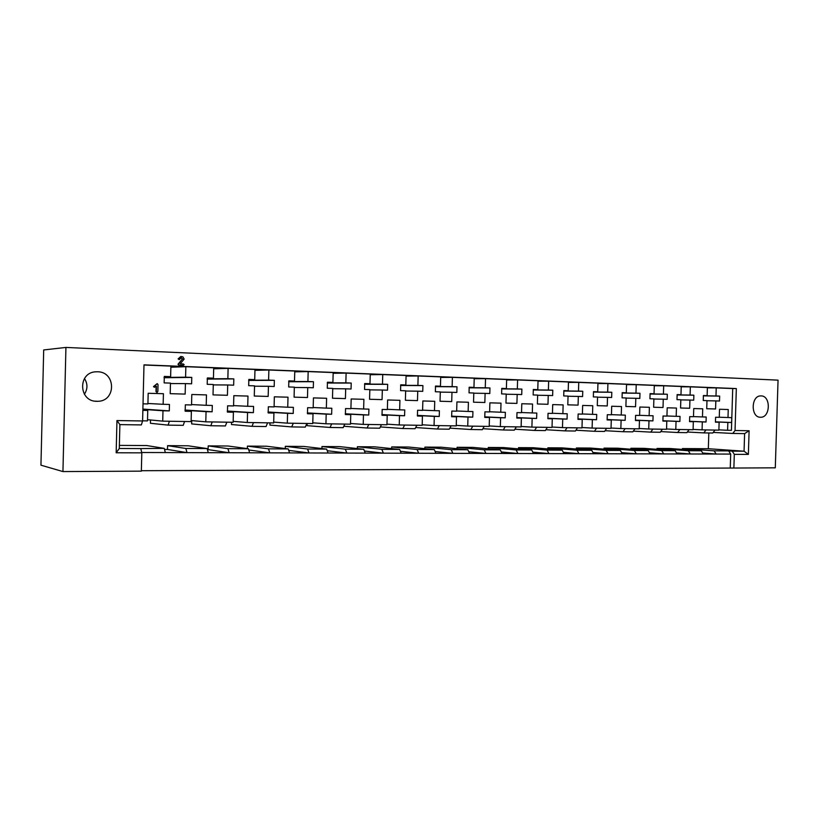 <?xml version="1.0" encoding="UTF-8"?>
<svg xmlns="http://www.w3.org/2000/svg" width="819" height="819" viewBox="0 0 819 819"><rect width="100%" height="100%" fill="white"/><g stroke="black" fill="none" stroke-linecap="round" stroke-linejoin="round"><path stroke-width="1.23" d="M760.452 417.25C750.614 417.567 750.9 395.649 760.738 395.905L761.117 395.905C770.966 395.761 770.525 417.588 760.687 417.25L760.452 417.25M96.816 401.31C78.491 401.668 77.641 372.236 95.987 371.795L97.543 371.775C116.032 371.744 116.288 401.249 97.809 401.3L96.816 401.31M687.356 432.012L703.797 432.893L706.009 429.924L718.877 430.139L719.123 422.246L715.448 422.174L715.591 417.24L719.266 417.321L719.522 409.265L728.245 409.51L727.999 417.526L731.613 417.618L731.746 420.065L732.718 388.544L716.226 387.889L715.98 395.966L719.655 396.099L719.502 401.023L715.826 400.901L715.581 408.988L706.725 408.732L706.981 400.614L703.245 400.491L703.398 395.526L707.125 395.659L707.381 387.53L690.335 386.855L690.079 395.055L693.867 395.188L693.713 400.184L689.936 400.061L689.68 408.261L680.569 408.005L680.824 399.764L676.985 399.631L677.139 394.594L680.978 394.727L681.224 386.486L663.677 385.79L663.421 394.113L667.321 394.246L667.168 399.314L663.267 399.191L663.021 407.504L653.634 407.248L653.89 398.884L649.938 398.751L650.091 393.632L654.043 393.775L654.299 385.411L636.22 384.684L635.964 393.14L639.977 393.274L639.823 398.423L635.81 398.29L635.554 406.736L625.89 406.47L626.146 397.973L622.071 397.839L622.225 392.649L626.3 392.792L626.545 384.306L607.913 383.558L607.667 392.137L611.803 392.281L611.65 397.502L607.503 397.369L607.258 405.948L597.286 405.661L597.542 397.041L593.345 396.908L593.499 391.636L597.696 391.779L597.952 383.159L578.746 382.391L578.49 391.103L582.749 391.247L582.596 396.56L578.327 396.416L578.071 405.129L567.802 404.832L568.048 396.079L563.718 395.935L563.881 390.581L568.212 390.735L568.468 381.982L548.648 381.183L548.392 390.039L552.794 390.192L552.641 395.577L548.239 395.434L547.983 404.279L537.377 403.982L537.633 395.086L533.159 394.942L533.312 389.496L537.786 389.66L538.042 380.763L517.588 379.944L517.332 388.933L521.877 389.097L521.723 394.574L517.178 394.42L516.922 403.409L505.968 403.102L506.224 394.062L501.617 393.919L501.771 388.38L506.388 388.544L506.644 379.504L485.524 378.665L485.268 387.796L489.957 387.96L489.803 393.529L485.104 393.376L484.848 402.508L473.536 402.19L473.802 393.007L469.031 392.854L469.195 387.233L473.955 387.397L474.221 378.214L452.395 377.344L452.139 386.629L456.982 386.793L456.828 392.455L451.975 392.291L451.719 401.576L440.038 401.249L440.294 391.912L435.37 391.748L435.524 386.036L440.448 386.21L440.714 376.873L418.161 375.972L417.895 385.411L422.911 385.595L422.747 391.339L417.741 391.175L417.475 400.614L405.395 400.276L405.651 390.786L400.563 390.612L400.716 384.807L405.814 384.981L406.081 375.491L382.749 374.559L382.483 384.162L387.674 384.346L387.51 390.192L382.33 390.018L382.063 399.621L369.564 399.273L369.83 389.619L364.557 389.445L364.711 383.527L369.983 383.722L370.249 374.058L346.109 373.095L345.843 382.862L351.208 383.057L351.054 389.005L345.679 388.83L345.423 398.597L332.483 398.229L332.739 388.401L327.283 388.226L327.446 382.207L332.903 382.401L333.169 372.573L308.169 371.58L307.903 381.521L313.462 381.715L313.298 387.766L307.739 387.592L307.483 397.532L294.082 397.154L294.338 387.152L288.687 386.967L288.851 380.845L294.502 381.04L294.768 371.038L268.867 370.004L268.601 380.129L274.355 380.333L274.201 386.496L268.437 386.302L268.171 396.427L254.279 396.038L254.545 385.851L248.689 385.657L248.843 379.432L254.709 379.637L254.975 369.451L228.112 368.376L227.856 378.685L233.825 378.9L233.661 385.176L227.692 384.981L227.426 395.28L213.022 394.881L213.288 384.51L207.207 384.306L207.361 377.958L213.442 378.173L213.708 367.803L185.852 366.687L185.585 377.19L191.779 377.405L191.615 383.804L185.422 383.599L185.155 394.093L170.198 393.673L170.465 383.108L164.158 382.903L164.322 376.433L170.628 376.658L170.895 366.093L143.99 365.008M226.843 422.174L225.399 425.952L210.821 425.737L212.223 421.939L233.149 422.276L233.405 412.223L227.436 412.1L227.6 405.814L233.569 405.948L233.835 395.679L247.983 396.079L247.717 406.285L253.583 406.419L253.419 412.633L247.553 412.51L247.297 422.502L267.588 422.829L266.062 426.545L251.996 426.341L253.491 422.604M267.588 422.829L273.669 422.932L273.925 413.063L268.171 412.94L268.335 406.767L274.089 406.9L274.355 396.816L288.001 397.195L287.735 407.217L293.386 407.35L293.233 413.462L287.571 413.339L287.315 423.157L306.89 423.474L305.282 427.108L291.707 426.914L293.294 423.249M306.89 423.474L312.756 423.566L313.022 413.861L307.463 413.749L307.627 407.688L313.175 407.821L313.442 397.901L326.607 398.269L326.351 408.128L331.808 408.251L331.644 414.25L326.187 414.138L325.931 423.781L344.83 424.088L343.141 427.661L330.037 427.467L331.695 423.873M344.83 424.088L350.501 424.181L350.757 414.649L345.393 414.537L345.546 408.579L350.911 408.701L351.177 398.966L363.892 399.314L363.636 408.998L368.908 409.121L368.745 415.018L363.472 414.905L363.216 424.385L381.47 424.672L379.719 428.194L367.055 428.009L368.785 424.467M381.47 424.672L386.947 424.764L387.203 415.397L382.023 415.294L382.176 409.428L387.367 409.551L387.622 399.979L399.918 400.327L399.652 409.838L404.75 409.961L404.586 415.755L399.498 415.653L399.242 424.969L416.881 425.245L415.069 428.706L402.825 428.521L404.627 425.051M416.881 425.245L422.174 425.337L422.43 416.124L417.424 416.021L417.577 410.258L422.594 410.38L422.85 400.962L434.735 401.3L434.469 410.657L439.404 410.769L439.24 416.472L434.316 416.369L434.06 425.532L451.126 425.808L449.252 429.197L437.407 429.023L439.271 425.614M451.126 425.808L456.244 425.89L456.5 416.83L451.658 416.728L451.812 411.066L456.664 411.179L456.92 401.914L468.417 402.242L468.151 411.445L472.921 411.558L472.768 417.158L467.997 417.066L467.741 426.075L484.254 426.341L482.319 429.678L470.874 429.514L472.778 426.156M484.254 426.341L489.209 426.423L489.465 417.506L484.776 417.414L484.93 411.834L489.619 411.947L489.885 402.835L501.003 403.153L500.747 412.213L505.364 412.315L505.21 417.833L500.593 417.741L500.337 426.597L516.328 426.863L514.342 430.139L503.255 429.985L505.221 426.679M516.328 426.863L521.119 426.934L521.375 418.161L516.83 418.069L516.994 412.592L521.529 412.694L521.795 403.736L532.565 404.033L532.309 412.95L536.783 413.052L536.619 418.478L532.155 418.386L531.9 427.108L547.389 427.364L545.362 430.589L534.612 430.436L536.629 427.19M547.389 427.364L552.037 427.436L552.282 418.806L547.891 418.714L548.044 413.319L552.446 413.421L552.702 404.596L563.134 404.893L562.878 413.667L567.219 413.769L567.055 419.113L562.725 419.021L562.479 427.61L577.487 427.846L575.419 431.029L564.997 430.876L567.055 427.682M577.487 427.846L581.992 427.917L582.237 419.42L577.979 419.338L578.132 414.025L582.401 414.117L582.647 405.436L592.772 405.722L592.516 414.353L596.723 414.455L596.56 419.717L592.362 419.635L592.117 428.081L606.664 428.317L604.555 431.449L594.461 431.306L596.549 428.153M606.664 428.317L611.035 428.388L611.281 420.024L607.145 419.932L607.299 414.701L611.435 414.803L611.691 406.244L621.508 406.521L621.252 415.028L625.327 415.131L625.173 420.311L621.099 420.219L620.853 428.552L634.971 428.777L632.821 431.859L623.024 431.715L625.153 428.624M634.971 428.777L639.209 428.849L639.455 420.597L635.442 420.516L635.595 415.366L639.608 415.458L639.864 407.033L649.385 407.299L649.129 415.683L653.091 415.776L652.938 420.884L648.976 420.802L648.73 429.002L662.428 429.228L660.257 432.258L650.747 432.125L652.907 429.064M662.428 429.228L666.553 429.289L666.799 421.171L662.899 421.089L663.052 416.011L666.942 416.103L667.198 407.801L676.443 408.057L676.197 416.318L680.036 416.41L679.883 421.437L676.044 421.355L675.798 429.443L689.096 429.658L686.895 432.647L677.661 432.514L679.852 429.504M689.096 429.658L693.089 429.719L693.335 421.713L689.557 421.631L689.711 416.636L693.488 416.717L693.744 408.548L702.722 408.794L702.467 416.932L706.193 417.014L706.05 421.98L702.313 421.898L702.078 429.862L706.009 429.924M143.028 403.828L147.911 403.941L148.178 393.284L163.421 393.704L163.155 404.299L169.461 404.453L169.308 410.903L162.991 410.769L162.725 421.14L191.114 421.601L191.38 411.353L185.186 411.23L185.34 404.821L191.544 404.965L191.8 394.502L206.48 394.912L206.214 405.313L212.295 405.456L212.141 411.783L206.05 411.66L205.794 421.836L212.223 421.939M141.81 452.846L116.165 452.784L116.953 420.556L142.598 420.966L141.349 424.918L119.881 424.611L119.298 448.495L140.766 448.587L141.81 452.846L141.349 471.15L62.94 471.57L40.95 465.182L43.694 349.948L65.93 347.43L778.05 380.149L775.296 467.823L733.875 468.038L734.305 454.35L732.227 451.156L728.644 450.9L730.691 454.084L716.164 454.043L714.127 450.839L728.644 450.9M141.359 470.71L733.875 468.038M633.312 431.152L650.747 432.125M605.067 430.702L623.024 431.715M575.941 430.221L594.461 431.306M545.894 429.729L564.997 430.876M514.895 429.217L534.612 430.436M660.738 431.593L677.661 432.514M714.997 430.077L712.765 433.016L703.797 432.893M713.216 432.422L732.78 433.446L735.042 430.518L736.332 388.564L143.99 364.854L142.598 420.966M732.227 451.156L744.061 451.208L744.604 433.62L732.78 433.446M380.344 426.924L402.825 428.521M343.796 426.269L367.055 428.009M307.145 423.474L307.084 425.665L330.037 427.467M269.983 422.87L269.922 425.102L291.707 426.914M231.531 422.256L231.47 424.518L251.996 426.341M482.893 428.685L503.255 429.985M191.748 420.608L191.666 423.914L210.821 425.737M449.836 428.132L470.874 429.514M415.673 427.538L437.407 429.023M518.488 448.863L518.519 447.645L547.082 450.092L562.192 450.153L564.045 453.634L548.914 453.593L547.082 450.092M518.519 447.645L533.302 447.727L562.192 450.153M488.237 448.792L488.278 447.471L503.511 447.563L531.736 450.02L533.538 453.552L517.925 453.511L516.134 449.948L531.736 450.02M488.278 447.471L516.134 449.948M457.043 448.71L457.084 447.297L472.798 447.389L500.296 449.877L502.057 453.47L485.923 453.429L484.193 449.805L500.296 449.877M457.084 447.297L484.193 449.805M682.391 449.416L682.411 448.577L714.127 450.839M735.042 430.518L749.109 430.743L748.371 454.381L744.061 451.208L708.333 448.72L708.814 432.964M682.411 448.577L708.333 448.72M656.992 449.314L657.012 448.433L669.799 448.505L701.31 450.778L703.337 454.013L690.325 453.972L688.308 450.726L701.31 450.778M657.012 448.433L688.308 450.726M630.865 449.221L630.896 448.28L644.051 448.351L675.112 450.665L677.118 453.941L663.718 453.91L661.732 450.604L675.112 450.665M630.896 448.28L661.732 450.604M603.992 449.129L604.023 448.126L617.557 448.208L648.146 450.542L650.112 453.869L636.302 453.828L634.356 450.481L648.146 450.542M604.023 448.126L634.356 450.481M576.33 449.037L576.361 447.973L590.294 448.054L620.362 450.419L622.286 453.798L608.067 453.757L606.152 450.358L620.362 450.419M576.361 447.973L606.152 450.358M547.839 448.955L547.87 447.809L562.223 447.891L591.717 450.286L593.611 453.716L578.951 453.675L577.067 450.225L591.717 450.286M547.87 447.809L577.067 450.225M164.527 449.436L167.485 449.447L167.588 445.659L185.862 448.474L207.084 448.566L208.282 452.682L187.008 452.631L185.862 448.474M167.588 445.659L188.073 445.782L207.084 448.566M424.866 448.648L424.907 447.113L441.124 447.205L467.823 449.733L469.533 453.388L452.876 453.337L451.197 449.662L467.823 449.733M424.907 447.113L451.197 449.662M391.646 448.597L391.687 446.928L408.435 447.02L434.285 449.58L435.933 453.296L418.714 453.245L417.096 449.508L434.285 449.58M391.687 446.928L417.096 449.508M357.34 448.566L357.391 446.734L374.682 446.836L399.611 449.426L401.197 453.204L383.394 453.153L381.828 449.344L399.611 449.426M357.391 446.734L381.828 449.344M321.898 448.546L321.959 446.539L339.824 446.631L363.749 449.273L365.274 453.102L346.836 453.061L345.352 449.181L363.749 449.273M321.959 446.539L345.352 449.181M285.258 448.566L285.319 446.324L303.788 446.437L326.638 449.099L328.081 453.009L308.998 452.958L307.586 449.017L326.638 449.099M285.319 446.324L307.586 449.017M247.358 448.617L247.42 446.109L266.533 446.222L288.196 448.925L289.568 452.907L269.799 452.856L268.468 448.843L288.196 448.925M247.42 446.109L268.468 448.843M207.391 449.611L208.108 449.611L208.2 445.894L227.979 446.007L248.372 448.751L249.662 452.794L229.156 452.743L227.917 448.658L248.372 448.751M208.2 445.894L227.917 448.658M184.572 421.488L183.231 425.337L168.1 425.122L169.4 421.242M150.522 419.973L150.44 423.29L168.1 425.122M142.598 420.812L147.492 420.894L147.748 410.452L142.864 410.35M157.053 392.526L156.306 391.554L156.439 386.23L154.422 387.285L153.808 386.609L157.289 383.681L158.026 384.613L157.862 391.359L157.053 392.526L155.989 391.543L156.112 386.466M154.422 387.285L153.491 386.609L157.084 383.681M142.895 409.08L169.308 410.903M148.178 393.284L163.421 393.704M147.922 403.48L163.155 404.299M142.885 409.367L162.991 410.769M147.522 419.686L162.725 421.14M142.864 410.104L147.748 410.452M185.002 410.032L212.141 411.783M191.8 394.502L206.48 394.912M191.554 404.566L206.214 405.313M185.033 410.288L206.05 411.66M191.144 420.546L205.794 421.836M185.125 410.943L191.38 411.353M731.746 420.065L731.469 422.502L727.845 422.43L727.6 430.282L731.428 430.344L731.746 420.065M715.407 421.836L731.469 422.502M719.522 409.265L728.245 409.51M719.277 417.219L727.999 417.526M715.407 421.918L727.845 422.43M718.887 429.852L727.6 430.282M715.437 422.092L719.123 422.246M689.506 421.283L706.05 421.98M693.744 408.548L702.722 408.794M693.498 416.605L702.467 416.932M689.516 421.365L702.313 421.898M693.099 429.412L702.078 429.862M689.547 421.56L693.335 421.713M662.847 420.72L679.883 421.437M667.198 407.801L676.443 408.057M666.953 415.98L676.197 416.318M662.858 420.802L676.044 421.355M666.553 428.972L675.798 429.443M662.888 420.997L666.799 421.171M635.39 420.127L652.938 420.884M639.864 407.033L649.385 407.299M639.608 415.325L649.129 415.683M635.401 420.219L648.976 420.802M639.219 428.501L648.73 429.002M635.431 420.423L639.455 420.597M607.094 419.523L625.173 420.311M611.691 406.244L621.508 406.521M611.445 414.66L621.252 415.028M607.104 419.615L621.099 420.219M611.046 428.03L620.853 428.552M607.135 419.84L611.281 420.024M577.917 418.888L596.56 419.717M582.647 405.436L592.772 405.722M582.401 413.974L592.516 414.353M577.927 418.99L592.362 419.635M582.002 427.528L592.117 428.081M577.958 419.226L582.237 419.42M547.819 418.243L567.055 419.113M552.702 404.596L563.134 404.893M552.446 413.257L562.878 413.667M547.829 418.345L562.725 419.021M552.047 427.016L562.479 427.61M547.87 418.601L552.282 418.806M516.758 417.567L536.619 418.478M521.795 403.736L532.565 404.033M521.539 412.52L532.309 412.95M516.779 417.68L532.155 418.386M521.14 426.494L531.9 427.108M516.82 417.956L521.375 418.161M484.694 416.861L505.21 417.833M489.885 402.846L501.003 403.153M489.629 411.762L500.747 412.213M484.715 416.984L500.593 417.741M489.23 425.941L500.337 426.597M484.756 417.281L489.465 417.506M451.566 416.134L472.768 417.158M456.92 401.924L468.417 402.242M456.664 410.974L468.151 411.445M451.586 416.267L467.997 417.066M456.265 425.368L467.741 426.075M451.627 416.584L456.5 416.83M417.321 415.376L439.24 416.472M422.85 400.972L434.735 401.3M422.594 410.165L434.469 410.657M417.342 415.52L434.316 416.369M422.194 424.774L434.06 425.532M417.393 415.868L422.43 416.124M381.92 414.588L404.586 415.755M387.622 399.979L399.918 400.327M387.367 409.316L399.652 409.838M381.941 414.742L399.498 415.653M386.967 424.15L399.242 424.969M381.992 415.12L387.203 415.397M345.27 413.769L368.745 415.018M351.177 398.966L363.892 399.314M350.921 408.446L363.636 408.998M345.29 413.933L363.472 414.905M350.512 423.505L363.216 424.385M345.362 414.353L350.757 414.649M307.33 412.909L331.644 414.25M313.442 397.911L326.607 398.269M313.186 407.534L326.351 408.128M307.36 413.093L326.187 414.138M312.776 422.819L325.931 423.781M307.432 413.554L313.022 413.861M268.028 411.998L293.233 413.462M274.355 396.816L288.001 397.195M274.099 406.582L287.735 407.217M268.048 412.203L287.571 413.339M273.689 422.113L287.315 423.157M268.13 412.715L273.925 413.063M227.272 411.046L253.419 412.633M233.835 395.679L247.983 396.079M233.579 405.6L247.717 406.285M227.303 411.271L247.553 412.51M233.169 421.355L247.297 422.502M227.395 411.844L233.405 412.223M164.056 377.723L191.779 377.405M164.24 376.75L170.628 376.658M170.864 367.229L185.852 366.687M164.097 377.446L185.585 377.19M170.454 383.558L185.422 383.599M207.135 379.095L233.825 378.9M207.299 378.235L213.442 378.173M213.687 368.806L228.112 368.376M207.176 378.849L227.856 378.685M213.278 384.899L227.692 384.981M703.337 395.864L719.655 396.099M703.388 395.608L707.125 395.659M707.37 387.837L716.226 387.889M703.347 395.792L715.98 395.966M706.971 400.737L715.826 400.901M677.067 394.953L693.867 395.188M677.118 394.676L680.978 394.727M681.213 386.803L690.335 386.855M677.078 394.881L690.079 395.055M680.814 399.887L689.936 400.061M650.01 394.021L667.321 394.246M650.071 393.724L654.043 393.775M654.289 385.749L663.677 385.79M650.03 393.939L663.421 394.113M653.89 399.017L663.267 399.191M622.143 393.059L639.977 393.274M622.205 392.741L626.3 392.792M626.535 384.664L636.22 384.684M622.164 392.966L635.964 393.14M626.136 398.116L635.81 398.29M593.417 392.066L611.803 392.281M593.478 391.738L597.696 391.779M597.942 383.548L607.913 383.558M593.427 391.973L607.667 392.137M597.542 397.195L607.503 397.369M563.789 391.052L582.749 391.247M563.851 390.694L568.212 390.735M568.458 382.391L578.746 382.391M563.8 390.95L578.49 391.103M568.048 396.242L578.327 396.416M533.22 389.998L552.794 390.192M533.292 389.619L537.786 389.66M538.032 381.204L548.648 381.183M533.241 389.885L548.392 390.039M537.622 395.26L548.239 395.434M501.658 388.923L521.877 389.097M501.74 388.513L506.388 388.544M506.633 379.985L517.588 379.944M501.689 388.8L517.332 388.933M506.224 394.246L517.178 394.42M469.072 387.807L489.957 387.96M469.164 387.367L473.955 387.397M474.201 378.726L485.524 378.665M469.092 387.684L485.268 387.796M473.791 393.202L485.104 393.376M435.401 386.66L456.982 386.793M435.493 386.189L440.448 386.21M440.694 377.426L452.395 377.344M435.421 386.527L452.139 386.629M440.284 392.127L451.975 392.291M400.583 385.483L422.911 385.595M400.686 384.961L405.814 384.981M406.06 376.085L418.161 375.972M400.604 385.339L417.895 385.411M405.651 391.021L417.741 391.175M364.557 384.275L387.674 384.346M364.67 383.702L369.983 383.722M370.229 374.713L382.749 374.559M364.588 384.111L382.483 384.162M369.819 389.875L382.33 390.018M327.272 383.026L351.208 383.057M327.405 382.401L332.903 382.401M333.149 373.3L346.109 373.095M327.313 382.852L345.843 382.862M332.739 388.687L345.679 388.83M288.657 381.746L313.462 381.715M288.8 381.06L294.502 381.04M294.748 371.836L308.169 371.58M288.697 381.552L307.903 381.521M294.328 387.459L307.739 387.592M248.638 380.436L274.355 380.333M248.792 379.668L254.709 379.637M254.955 370.342L268.867 370.004M248.679 380.221L268.601 380.129M254.535 386.199L268.437 386.302M183.241 365.294L178.859 365.131L177.958 364.291L182.268 359.101L181.337 357.719L179.228 359.613L178.122 358.876L180.784 356.511M748.371 454.381L734.305 454.35M65.93 347.43L62.94 471.57M84.388 394.246C87.756 389.045 87.787 383.814 84.48 378.532M119.369 445.393L146.724 445.546L164.25 448.372L165.336 452.569L187.008 452.631L167.485 449.447M164.25 448.372L140.766 448.587M732.718 388.544L736.332 388.564M730.272 467.721L730.691 454.084M703.337 454.013L716.164 454.043L702.733 453.04M677.118 453.941L690.325 453.972L676.494 452.917M650.112 453.869L663.718 453.91L649.467 452.784M622.286 453.798L636.302 453.828L621.631 452.641M593.611 453.716L608.067 453.757L592.936 452.487M564.045 453.634L578.951 453.675L563.349 452.323M533.538 453.552L548.914 453.593L532.821 452.149M502.057 453.47L517.925 453.511L501.31 451.965M469.533 453.388L485.923 453.429L468.775 451.76M435.933 453.296L452.876 453.337L435.155 451.535M401.197 453.204L418.714 453.245L400.399 451.289M365.274 453.102L383.394 453.153L364.445 451.023M328.081 453.009L346.836 453.061L327.231 450.716M289.568 452.907L308.998 452.958L288.697 450.368M249.662 452.794L269.799 452.856L248.761 449.969M208.282 452.682L229.156 452.743L208.108 449.611M165.336 452.569L141.718 452.508M119.298 448.495L116.165 452.784M744.604 433.62L749.109 430.743M116.953 420.556L119.881 424.611M179.115 359.623L178.46 358.855L180.917 356.5L182.893 356.849L184.142 359.101L180.241 363.82L183.241 363.943L184.142 364.65L183.047 365.294M183.395 365.284L179.197 365.11L178.307 364.281L182.268 359.101M182.617 359.091L181.337 357.719M94.891 401.146L97.809 401.3M760.093 417.229L760.687 417.25"/></g></svg>
